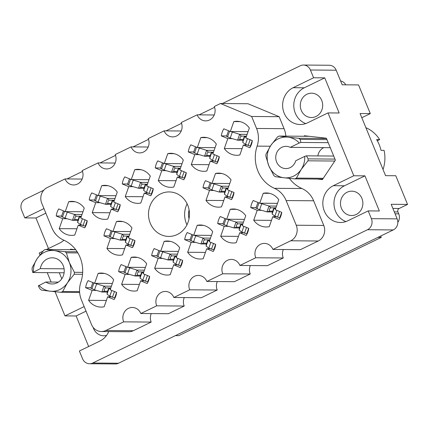 <?xml version="1.0" encoding="UTF-8"?>
<svg xmlns="http://www.w3.org/2000/svg" width="429" height="429" viewBox="0 0 429 429"><rect width="100%" height="100%" fill="white"/><g stroke="black" fill="none" stroke-linecap="round" stroke-linejoin="round"><path stroke-width="0.64" d="M187.119 203.813A22.249 20.485 -89.5 0 0 186.379 223.541A22.249 20.485 -89.5 0 0 186.953 224.834M150.273 223.257A22.249 20.485 -89.5 0 0 168.806 236.427A22.249 20.485 -89.5 0 0 187.693 205.1A22.249 20.485 -89.5 0 0 169.16 191.924A22.249 20.485 -89.5 0 0 150.273 223.257M341.441 208.317A12.173 11.208 -89.5 0 0 351.576 215.524A12.173 11.208 -89.5 0 0 361.91 198.386A12.173 11.208 -89.5 0 0 351.775 191.178A12.173 11.208 -89.5 0 0 341.441 208.317M106.574 335.403A12.173 11.208 90.5 0 1 103.705 335.784A12.173 11.208 90.5 0 1 93.57 328.576A12.173 11.208 90.5 0 1 93.136 327.348M321.723 100.397A12.173 11.208 90.5 0 1 311.39 117.535A12.173 11.208 90.5 0 1 301.249 110.328A12.173 11.208 90.5 0 1 311.583 93.19A12.173 11.208 90.5 0 1 321.723 100.397M54.049 231.971A12.173 11.208 -89.5 0 0 56.338 234.888M63.535 240.042A33.248 30.604 90.5 0 1 80.051 257.325A33.248 30.604 90.5 0 1 80.845 282.239A23.563 21.686 -89.5 0 0 81.408 299.892L91.516 324.544A11.781 10.843 -89.5 0 0 101.33 331.52A11.781 10.843 -89.5 0 0 105.834 330.496L123.665 321.847A10.21 9.4 90.5 0 1 132.33 307.47A10.21 9.4 90.5 0 1 140.835 313.513L156.687 305.823A10.21 9.4 90.5 0 1 165.353 291.452A10.21 9.4 90.5 0 1 173.858 297.495L189.704 289.806A10.21 9.4 90.5 0 1 198.375 275.429A10.21 9.4 90.5 0 1 206.875 281.472L222.726 273.782A10.21 9.4 90.5 0 1 231.392 259.411A10.21 9.4 90.5 0 1 239.897 265.454L255.748 257.765A10.21 9.4 90.5 0 1 264.414 243.388A10.21 9.4 90.5 0 1 272.919 249.431L290.749 240.782A11.781 10.843 -89.5 0 0 296.241 225.22L286.132 200.563A23.563 21.686 -89.5 0 0 274.431 188.315A33.248 30.604 90.5 0 1 257.121 146.117A23.563 21.686 -89.5 0 0 256.558 128.464L251.641 116.474L220.463 103.518L214.302 106.51A10.21 9.4 90.5 0 1 205.63 120.887A10.21 9.4 90.5 0 1 197.131 114.838L181.279 122.528A10.21 9.4 90.5 0 1 172.614 136.905A10.21 9.4 90.5 0 1 164.109 130.861L148.262 138.551A10.21 9.4 90.5 0 1 139.591 152.922A10.21 9.4 90.5 0 1 131.092 146.879L115.24 154.569A10.21 9.4 90.5 0 1 106.574 168.946A10.21 9.4 90.5 0 1 98.069 162.902L82.218 170.592A10.21 9.4 90.5 0 1 73.552 184.963A10.21 9.4 90.5 0 1 65.047 178.92L47.217 187.575A11.781 10.843 -89.5 0 0 41.726 203.132L51.834 227.788A23.563 21.686 -89.5 0 0 63.535 240.042M221.321 135.896A17.015 15.664 90.5 0 1 223.825 128.807L230.319 131.505L233.826 121.579A17.015 15.664 -89.5 0 1 236.964 121.262A17.015 15.664 -89.5 0 1 249.346 128.03L245.844 137.956L252.338 140.653A17.015 15.664 90.5 0 1 249.834 147.742L243.34 145.045L239.832 154.971A17.015 15.664 -89.5 0 1 236.695 155.293A17.015 15.664 -89.5 0 1 224.313 148.52L227.815 138.599L221.321 135.896L226.7 135.939M56.226 216.002A17.015 15.664 90.5 0 1 58.725 208.907L65.219 211.61L68.726 201.684A17.015 15.664 -89.5 0 1 71.868 201.362A17.015 15.664 -89.5 0 1 84.25 208.135L80.743 218.055L87.237 220.753A17.015 15.664 90.5 0 1 84.733 227.847L78.239 225.15L74.737 235.071A17.015 15.664 -89.5 0 1 71.595 235.392A17.015 15.664 -89.5 0 1 59.213 228.625L62.714 218.699L56.226 216.002L61.599 216.044M89.243 199.978A17.015 15.664 90.5 0 1 91.747 192.889L98.241 195.586L101.743 185.66A17.015 15.664 -89.5 0 1 104.885 185.344A17.015 15.664 -89.5 0 1 117.267 192.112L113.765 202.038L120.254 204.735A17.015 15.664 90.5 0 1 117.75 211.824L111.261 209.127L107.754 219.053A17.015 15.664 -89.5 0 1 104.612 219.375A17.015 15.664 -89.5 0 1 92.23 212.602L95.737 202.676L89.243 199.978L94.621 200.021M122.265 183.961A17.015 15.664 90.5 0 1 124.769 176.871L131.258 179.569L134.765 169.643A17.015 15.664 -89.5 0 1 137.907 169.321A17.015 15.664 -89.5 0 1 150.289 176.094L146.782 186.014L153.276 188.717A17.015 15.664 90.5 0 1 150.772 195.806L144.278 193.109L140.776 203.035A17.015 15.664 -89.5 0 1 137.634 203.351A17.015 15.664 -89.5 0 1 125.252 196.584L128.759 186.658L122.265 183.961L127.638 184.003M155.282 167.937A17.015 15.664 90.5 0 1 157.786 160.848L164.28 163.546L167.787 153.62A17.015 15.664 -89.5 0 1 170.924 153.303A17.015 15.664 -89.5 0 1 183.306 160.071L179.805 169.997L186.299 172.694A17.015 15.664 90.5 0 1 183.794 179.783L177.3 177.086L173.793 187.012A17.015 15.664 -89.5 0 1 170.656 187.334A17.015 15.664 -89.5 0 1 158.274 180.561L161.776 170.635L155.282 167.937L160.661 167.98M188.304 151.92A17.015 15.664 90.5 0 1 190.808 144.83L197.302 147.528L200.804 137.602A17.015 15.664 -89.5 0 1 203.947 137.28A17.015 15.664 -89.5 0 1 216.329 144.053L212.822 153.973L219.316 156.676A17.015 15.664 90.5 0 1 216.811 163.765L210.317 161.068L206.816 170.994A17.015 15.664 -89.5 0 1 203.673 171.31A17.015 15.664 -89.5 0 1 191.291 164.543L194.798 154.617L188.304 151.92L193.683 151.963M103.947 235.832A17.015 15.664 90.5 0 1 106.451 228.737L112.945 231.435L116.447 221.514A17.015 15.664 -89.5 0 1 119.589 221.192A17.015 15.664 -89.5 0 1 131.971 227.96L128.464 237.886L134.958 240.583A17.015 15.664 90.5 0 1 132.454 247.678L125.96 244.98L122.458 254.901A17.015 15.664 -89.5 0 1 119.316 255.223A17.015 15.664 -89.5 0 1 106.934 248.455L110.441 238.529L103.947 235.832L109.325 235.875M203.008 187.768A17.015 15.664 90.5 0 1 205.512 180.679L212.001 183.376L215.508 173.45A17.015 15.664 -89.5 0 1 218.651 173.134A17.015 15.664 -89.5 0 1 231.033 179.901L227.526 189.827L234.019 192.524A17.015 15.664 90.5 0 1 231.515 199.614L225.021 196.916L221.52 206.842A17.015 15.664 -89.5 0 1 218.377 207.164A17.015 15.664 -89.5 0 1 205.995 200.391L209.502 190.465L203.008 187.768L208.381 187.811M85.628 287.698A17.015 15.664 90.5 0 1 88.133 280.609L94.627 283.306L98.134 273.38A17.015 15.664 -89.5 0 1 101.271 273.064A17.015 15.664 -89.5 0 1 113.653 279.831L110.151 289.757L116.645 292.455A17.015 15.664 90.5 0 1 114.141 299.544L107.647 296.847L104.14 306.773A17.015 15.664 -89.5 0 1 101.003 307.094A17.015 15.664 -89.5 0 1 88.615 300.321L92.122 290.401L85.628 287.698L91.007 287.741M118.651 271.68A17.015 15.664 90.5 0 1 121.155 264.591L127.649 267.288L131.151 257.362A17.015 15.664 -89.5 0 1 134.293 257.041A17.015 15.664 -89.5 0 1 146.675 263.814L143.168 273.74L149.662 276.437A17.015 15.664 90.5 0 1 147.158 283.526L140.664 280.829L137.162 290.755A17.015 15.664 -89.5 0 1 134.02 291.071A17.015 15.664 -89.5 0 1 121.638 284.304L125.145 274.378L118.651 271.68L124.029 271.723M151.668 255.657A17.015 15.664 90.5 0 1 154.172 248.568L160.666 251.265L164.173 241.345A17.015 15.664 -89.5 0 1 167.31 241.023A17.015 15.664 -89.5 0 1 179.692 247.79L176.19 257.716L182.684 260.414A17.015 15.664 90.5 0 1 180.18 267.508L173.686 264.806L170.179 274.732A17.015 15.664 -89.5 0 1 167.042 275.053A17.015 15.664 -89.5 0 1 154.66 268.281L158.162 258.36L151.668 255.657L157.046 255.705M184.69 239.639A17.015 15.664 90.5 0 1 187.194 232.55L193.688 235.248L197.19 225.322A17.015 15.664 -89.5 0 1 200.332 225A17.015 15.664 -89.5 0 1 212.714 231.773L209.207 241.699L215.701 244.396A17.015 15.664 90.5 0 1 213.197 251.485L206.703 248.788L203.201 258.714A17.015 15.664 -89.5 0 1 200.059 259.03A17.015 15.664 -89.5 0 1 187.677 252.263L191.184 242.337L184.69 239.639L190.068 239.682M217.712 223.622A17.015 15.664 90.5 0 1 220.211 216.527L226.705 219.224L230.212 209.304A17.015 15.664 -89.5 0 1 233.355 208.982A17.015 15.664 -89.5 0 1 245.737 215.749L242.229 225.675L248.723 228.373A17.015 15.664 90.5 0 1 246.219 235.467L239.725 232.765L236.223 242.691A17.015 15.664 -89.5 0 1 233.081 243.012A17.015 15.664 -89.5 0 1 220.699 236.24L224.201 226.319L217.712 223.622L223.085 223.665M250.729 207.598A17.015 15.664 90.5 0 1 253.233 200.509L259.727 203.207L263.229 193.281A17.015 15.664 -89.5 0 1 266.371 192.959A17.015 15.664 -89.5 0 1 278.753 199.732L275.252 209.658L281.74 212.355A17.015 15.664 90.5 0 1 279.236 219.444L272.747 216.747L269.24 226.673A17.015 15.664 -89.5 0 1 266.098 226.989A17.015 15.664 -89.5 0 1 253.716 220.222L257.223 210.296L250.729 207.598L256.108 207.641M108.73 331.579A19.241 17.712 -89.5 0 1 99.86 341.087L79.386 351.019L82.572 358.789A8.376 7.711 -89.5 0 0 89.554 363.749A8.376 7.711 -89.5 0 0 92.755 363.02L367.481 229.73A8.376 7.711 -89.5 0 0 371.391 218.661L368.205 210.896L379.354 210.988L364.945 175.852L353.796 175.761L328.013 112.907L339.162 112.993L324.753 77.863L313.604 77.772L310.419 70.007A8.376 7.711 -89.5 0 0 303.442 65.047A8.376 7.711 -89.5 0 0 300.241 65.776L222.41 103.534M214.597 107.325L199.077 114.854M181.574 123.348L166.055 130.877M148.557 139.366L133.038 146.895M115.535 155.389L100.016 162.918M82.518 171.407L66.999 178.936M43.796 190.192L25.515 199.067A8.376 7.711 -89.5 0 0 21.606 210.13L24.791 217.9L35.939 217.986L48.466 248.536M303.442 65.047L329.22 65.251A8.376 7.711 90.5 0 1 336.197 70.211L342.176 84.792L358.537 84.921L370.302 113.599L360.076 113.519L385.558 175.659L395.79 175.74L407.55 204.424L391.184 204.29L397.163 218.87A8.376 7.711 90.5 0 1 393.259 229.933L118.527 363.224A8.376 7.711 90.5 0 1 115.326 363.953L89.554 363.749M55.068 291.72L64.977 315.889L76.126 315.975L88.658 346.525M42.97 251.201L39.2 253.03L39.945 254.842M47.244 272.646L51.099 282.046M175.402 335.634L178.748 335.66L381.274 237.403L380.705 236.025M407.55 204.424L399.185 208.478A2.617 2.408 -89.5 0 0 397.962 211.937L398.75 213.851A8.376 7.711 90.5 0 1 397.833 222.345M340.588 80.931A8.376 7.711 90.5 0 1 345.763 84.819M381.274 237.403L377.928 237.376M361.797 117.728L370.302 113.599M313.604 77.772L293.136 87.704A19.241 17.712 -89.5 0 0 282.995 109.218A19.241 17.712 -89.5 0 0 300.182 124.512A19.241 17.712 -89.5 0 0 307.545 122.839L328.013 112.907M43.962 208.596L24.791 217.9M46.482 249.496L59.674 243.098A19.241 17.712 -89.5 0 0 63.905 240.202M84.154 306.585L64.977 315.889M353.796 175.761L333.322 185.698A19.241 17.712 -89.5 0 0 323.187 207.207A19.241 17.712 -89.5 0 0 340.374 222.501A19.241 17.712 -89.5 0 0 347.731 220.828L368.205 210.896M317.417 179.065L322.388 179.622L335.387 160.162L326.389 138.224L304.392 135.746L304.043 136.261M59.293 272.742L61.781 278.807M75.735 249.748L70.608 249.169L70.259 249.689M272.919 249.431L300.429 249.651L318.259 241.001A11.781 10.843 -89.5 0 0 323.756 225.439L313.642 200.783A23.563 21.686 -89.5 0 0 301.941 188.535A33.248 30.604 90.5 0 1 289.393 178.351M239.897 265.454L267.412 265.674L283.258 257.985A10.21 9.4 90.5 0 1 283.328 249.517M206.875 281.472L234.39 281.692L250.241 274.002A10.21 9.4 90.5 0 1 250.305 265.535M173.858 297.495L201.373 297.715L217.219 290.025A10.21 9.4 90.5 0 1 217.288 281.558M140.835 313.513L168.35 313.733L184.202 306.043A10.21 9.4 90.5 0 1 184.266 297.576M101.33 331.52L128.845 331.74A11.781 10.843 -89.5 0 0 133.349 330.716L151.18 322.066A10.21 9.4 90.5 0 1 151.249 313.599M285.859 136.116A23.563 21.686 -89.5 0 0 284.073 128.684L279.156 116.693L247.978 103.738L220.463 103.518M283.258 257.985L255.748 257.765M250.241 274.002L222.726 273.782M217.219 290.025L189.704 289.806M184.202 306.043L156.687 305.823M151.18 322.066L123.665 321.847M82.153 179.059L65.047 178.92M115.17 163.036L98.069 162.902M148.193 147.018L131.092 146.879M181.21 130.995L164.109 130.861M214.232 114.977L197.131 114.838M279.156 116.693L251.641 116.474M45.844 213.181L35.939 217.986M364.945 175.852L344.471 185.784A19.241 17.712 -89.5 0 0 333.982 204.242A19.241 17.712 -89.5 0 0 345.956 221.568M86.031 311.17L76.126 315.975M324.753 77.863L304.284 87.795A19.241 17.712 -89.5 0 0 293.795 106.253A19.241 17.712 -89.5 0 0 305.764 123.579M257.223 210.296L261.61 210.333M271.471 220.361L253.716 220.222M272.747 216.747L276.512 216.779M269.509 193.329L263.229 193.281M259.727 203.207L277.477 203.346M224.201 226.319L228.587 226.351M238.449 236.384L220.699 236.24M239.725 232.765L243.49 232.797M236.486 209.352L230.212 209.304M226.705 219.224L244.455 219.369M191.184 242.337L195.57 242.374M205.427 252.402L187.677 252.263M206.703 248.788L210.473 248.82M203.469 225.37L197.19 225.322M193.688 235.248L211.438 235.387M158.162 258.36L162.548 258.392M172.41 268.425L154.66 268.281M173.686 264.806L177.45 264.838M170.447 241.393L164.173 241.345M160.666 251.265L178.416 251.41M125.145 274.378L129.531 274.415M139.387 284.443L121.638 284.304M140.664 280.829L144.434 280.856M137.425 257.411L131.151 257.362M127.649 267.288L145.399 267.428M92.122 290.401L96.509 290.433M106.371 300.466L88.615 300.321M107.647 296.847L111.411 296.879M104.408 273.434L98.134 273.38M94.627 283.306L112.377 283.451M209.502 190.465L213.889 190.503M223.745 200.536L205.995 200.391M225.021 196.916L228.786 196.949M221.782 173.504L215.508 173.45M212.001 183.376L229.756 183.515M110.441 238.529L114.827 238.562M124.683 248.595L106.934 248.455M125.96 244.98L129.73 245.007M122.726 221.562L116.447 221.514M112.945 231.435L130.695 231.58M194.798 154.617L199.185 154.654M209.041 164.682L191.291 164.543M210.317 161.068L214.087 161.095M207.084 137.65L200.804 137.602M197.302 147.528L215.052 147.667M161.776 170.635L166.162 170.672M176.024 180.706L158.274 180.561M177.3 177.086L181.065 177.118M174.061 153.673L167.787 153.62M164.28 163.546L182.03 163.69M128.759 186.658L133.146 186.695M143.002 196.723L125.252 196.584M144.278 193.109L148.043 193.136M141.039 169.691L134.765 169.643M131.258 179.569L149.013 179.708M95.737 202.676L100.123 202.713M109.98 212.746L92.23 212.602M111.261 209.127L115.026 209.159M108.022 185.714L101.743 185.66M98.241 195.586L115.991 195.731M62.714 218.699L67.101 218.731M76.963 228.764L59.213 228.625M78.239 225.15L82.003 225.177M75 201.732L68.726 201.684M65.219 211.61L82.969 211.749M227.815 138.599L232.202 138.631M242.063 148.665L224.313 148.52M243.34 145.045L247.104 145.077M240.101 121.632L233.826 121.579M230.319 131.505L248.069 131.649M280.099 217.878L274.871 216.093L272.115 214.017A5.759 0.788 -160.6 0 1 272.093 213.996L273.278 209.314M276.512 206.086L269.106 206.027A5.759 0.788 -160.6 0 1 269.037 206.006L260.054 203.207M275.783 208.14L274.163 208.129A5.759 0.788 -160.6 0 0 274.19 208.145L272.115 214.017M275.445 209.095L274.19 208.145M272.351 211.937L267.036 211.894A5.759 0.788 -160.6 0 1 266.967 211.878L259.62 209.76L255.963 208.054L257.936 202.461M269.106 206.027L270.731 207.802C269.428 208.725 269.042 209.829 269.562 211.111L267.036 211.894M273.434 208.923L274.163 208.129M276.903 210.344L274.871 216.093M261.695 203.893L259.62 209.76M272.656 211.138L269.562 211.111M275.89 207.845L270.731 207.802M189.092 209.91A16.361 15.063 -89.5 0 0 189.023 218.763M250.692 146.176L245.463 144.396L242.707 142.315A5.759 0.788 -160.6 0 1 242.685 142.294L243.87 137.612M247.104 134.384L239.698 134.325A5.759 0.788 -160.6 0 1 239.634 134.309L230.646 131.51M246.38 136.438L244.755 136.427A5.759 0.788 -160.6 0 0 244.782 136.449L242.707 142.315M246.042 137.398L244.782 136.449M242.943 140.24L237.628 140.197A5.759 0.788 -160.6 0 1 237.559 140.176L230.217 138.058L226.555 136.352L228.528 130.759M239.698 134.325L241.323 136.106C240.026 137.028 239.634 138.127 240.16 139.409L237.628 140.197M244.026 137.226L244.755 136.427M247.495 138.642L245.463 144.396M232.287 132.191L230.217 138.058M243.254 139.436L240.16 139.409M246.482 136.143L241.323 136.106M247.077 233.902L241.849 232.116L239.098 230.035A5.759 0.788 -160.6 0 1 239.071 230.014L240.256 225.332M243.49 222.104L236.089 222.045A5.759 0.788 -160.6 0 1 236.02 222.029L227.032 219.23M242.766 224.163L241.141 224.147A5.759 0.788 -160.6 0 0 241.168 224.169L239.098 230.035M242.428 225.118L241.168 224.169M239.162 228.442L239.328 227.965L234.014 227.917A5.759 0.788 -160.6 0 1 233.944 227.896L226.603 225.777L222.941 224.072L224.914 218.484M236.089 222.045L237.714 223.825C236.411 224.748 236.02 225.852 236.545 227.134L234.014 227.917M240.412 224.946L241.141 224.147M243.881 226.362L241.849 232.116M228.673 219.911L226.603 225.777M239.639 227.156L236.545 227.134M242.868 223.863L237.714 223.825M232.373 198.048L227.145 196.268L224.394 194.187A5.759 0.788 -160.6 0 1 224.367 194.165L225.552 189.484M228.786 186.256L221.385 186.197A5.759 0.788 -160.6 0 1 221.316 186.175L212.328 183.376M228.062 188.31L226.442 188.299A5.759 0.788 -160.6 0 0 226.464 188.315L224.394 194.187M227.724 189.269L226.464 188.315M224.458 192.589L224.624 192.117L219.31 192.063A5.759 0.788 -160.6 0 1 219.246 192.047L211.899 189.929L208.237 188.224L210.215 182.631M221.385 186.197L223.01 187.972C221.707 188.899 221.316 189.999 221.841 191.28L219.31 192.063M225.708 189.098L226.442 188.299M229.177 190.514L227.145 196.268M213.969 184.062L211.899 189.929M224.935 191.307L221.841 191.28M228.164 188.015L223.01 187.972M217.669 162.2L212.441 160.414L209.69 158.333A5.759 0.788 -160.6 0 1 209.663 158.317L210.853 153.63M214.082 150.407L206.681 150.348A5.759 0.788 -160.6 0 1 206.612 150.327L197.624 147.528M213.358 152.461L211.738 152.445A5.759 0.788 -160.6 0 0 211.76 152.467L209.69 158.333M213.02 153.416L211.76 152.467M209.754 156.741L209.92 156.269L204.606 156.215A5.759 0.788 -160.6 0 1 204.542 156.194L197.195 154.081L193.533 152.375L195.511 146.782M206.681 150.348L208.306 152.123C207.003 153.046 206.617 154.15 207.137 155.432L204.606 156.215M211.004 153.244L211.738 152.445M214.473 154.66L212.441 160.414M199.271 148.209L197.195 154.081M210.231 155.459L207.137 155.432M213.465 152.166L208.306 152.123M214.06 249.919L208.832 248.134L206.076 246.053A5.759 0.788 -160.6 0 1 206.049 246.037L207.239 241.355M210.473 238.127L203.067 238.068A5.759 0.788 -160.6 0 1 202.997 238.047L194.01 235.248M209.743 240.181L208.124 240.17A5.759 0.788 -160.6 0 0 208.145 240.186L206.076 246.053M209.406 241.136L208.145 240.186M206.311 243.978L200.997 243.935A5.759 0.788 -160.6 0 1 200.928 243.919L193.581 241.8L189.924 240.095L191.897 234.502M203.067 238.068L204.692 239.843C203.389 240.766 203.003 241.87 203.523 243.152L200.997 243.935M207.389 240.964L208.124 240.17M210.859 242.385L208.832 248.134M195.656 235.934L193.581 241.8M206.617 243.179L203.523 243.152M209.851 239.886L204.692 239.843M184.652 178.217L179.424 176.437L176.668 174.356A5.759 0.788 -160.6 0 1 176.646 174.335L177.831 169.653M181.065 166.425L173.659 166.366A5.759 0.788 -160.6 0 1 173.595 166.35L164.607 163.551M180.341 168.479L178.716 168.468A5.759 0.788 -160.6 0 0 178.743 168.484L176.668 174.356M180.003 169.439L178.743 168.484M176.904 172.276L171.589 172.238A5.759 0.788 -160.6 0 1 171.52 172.217L164.178 170.099L160.516 168.393L162.489 162.8M173.659 166.366L175.284 168.147C173.986 169.069 173.595 170.168 174.115 171.45L171.589 172.238M177.987 169.267L178.716 168.468M181.456 170.683L179.424 176.437M166.248 164.232L164.178 170.099M177.215 171.477L174.115 171.45M180.443 168.184L175.284 168.147M181.038 265.937L175.81 264.157L173.053 262.076A5.759 0.788 -160.6 0 1 173.032 262.055L174.217 257.373M177.45 254.145L170.045 254.086A5.759 0.788 -160.6 0 1 169.981 254.07L160.993 251.271M176.727 256.199L175.102 256.188A5.759 0.788 -160.6 0 0 175.129 256.21L173.053 262.076M176.389 257.159L175.129 256.21M173.118 260.483L173.289 260.006L167.975 259.958A5.759 0.788 -160.6 0 1 167.905 259.936L160.564 257.818L156.901 256.113L158.875 250.525M170.045 254.086L171.67 255.866C170.372 256.789 169.981 257.888 170.506 259.175L167.975 259.958M174.372 256.987L175.102 256.188M177.842 258.403L175.81 264.157M162.634 251.952L160.564 257.818M173.6 259.196L170.506 259.175M176.828 255.904L171.67 255.866M151.63 194.24L146.402 192.455L143.651 190.374A5.759 0.788 -160.6 0 1 143.624 190.358L144.809 185.671M148.043 182.448L140.642 182.389A5.759 0.788 -160.6 0 1 140.573 182.368L131.585 179.569M147.319 184.502L145.699 184.486A5.759 0.788 -160.6 0 0 145.721 184.508L143.651 190.374M146.981 185.457L145.721 184.508M143.715 188.781L143.881 188.31L138.567 188.256A5.759 0.788 -160.6 0 1 138.503 188.234L131.156 186.122L127.493 184.416L129.472 178.823M140.642 182.389L142.267 184.164C140.964 185.087 140.573 186.191 141.098 187.473L138.567 188.256M144.964 185.285L145.699 184.486M148.434 186.701L146.402 192.455M133.226 180.25L131.156 186.122M144.192 187.494L141.098 187.473M147.42 184.207L142.267 184.164M148.016 281.96L142.787 280.175L140.036 278.094A5.759 0.788 -160.6 0 1 140.01 278.078L140.181 276.314L141.2 273.396M144.428 270.168L137.028 270.109A5.759 0.788 -160.6 0 1 136.958 270.088L127.971 267.288M143.704 272.222L142.085 272.211A5.759 0.788 -160.6 0 0 142.106 272.227L140.036 278.094M143.366 273.176L142.106 272.227M140.272 276.019L134.953 275.976A5.759 0.788 -160.6 0 1 134.888 275.954L127.542 273.841L123.879 272.136L125.858 266.543M137.028 270.109L138.653 271.884C137.35 272.806 136.958 273.911 137.484 275.193L134.953 275.976M141.35 273.005L142.085 272.211M144.82 274.421L142.787 280.175M129.617 267.969L127.542 273.841M140.578 275.22L137.484 275.193M143.812 271.927L138.653 271.884M133.317 246.112L128.089 244.326L125.332 242.246A5.759 0.788 -160.6 0 1 125.306 242.229L126.496 237.543M129.73 234.314L122.324 234.255A5.759 0.788 -160.6 0 1 122.254 234.239L113.267 231.44M129 236.374L127.381 236.358A5.759 0.788 -160.6 0 0 127.402 236.379L125.332 242.246M128.662 237.328L127.402 236.379M125.568 240.17L120.254 240.127A5.759 0.788 -160.6 0 1 120.184 240.106L112.838 237.988L109.18 236.288L111.154 230.695M122.324 234.255L123.949 236.036C122.646 236.958 122.26 238.063 122.78 239.344L120.254 240.127M126.646 237.157L127.381 236.358M130.116 238.572L128.089 244.326M114.913 232.121L112.838 237.988M125.874 239.366L122.78 239.344M129.108 236.079L123.949 236.036M118.613 210.258L113.385 208.478L110.628 206.397A5.759 0.788 -160.6 0 1 110.602 206.376L111.792 201.694M115.026 198.466L107.62 198.407A5.759 0.788 -160.6 0 1 107.55 198.386L98.568 195.592M114.296 200.52L112.677 200.509A5.759 0.788 -160.6 0 0 112.704 200.525L110.628 206.397M113.958 201.48L112.704 200.525M110.864 204.317L105.55 204.274A5.759 0.788 -160.6 0 1 105.48 204.258L98.134 202.139L94.477 200.434L96.45 194.841M107.62 198.407L109.245 200.182C107.942 201.11 107.556 202.209 108.076 203.491L105.55 204.274M111.948 201.308L112.677 200.509M115.412 202.724L113.385 208.478M100.209 196.273L98.134 202.139M111.17 203.518L108.076 203.491M114.404 200.225L109.245 200.182M114.999 297.978L109.77 296.198L107.014 294.117A5.759 0.788 -160.6 0 1 106.993 294.096L108.178 289.414M111.411 286.186L104.006 286.127A5.759 0.788 -160.6 0 1 103.941 286.111L94.954 283.312M110.687 288.24L109.063 288.229A5.759 0.788 -160.6 0 0 109.089 288.25L107.014 294.117M110.344 289.2L109.089 288.25M107.078 292.519L107.245 292.047L101.936 291.999A5.759 0.788 -160.6 0 1 101.866 291.977L94.519 289.859L90.862 288.154L92.836 282.561M104.006 286.127L105.631 287.907C104.333 288.83 103.941 289.929 104.462 291.211L101.936 291.999M108.333 289.028L109.063 288.229M111.803 290.444L109.77 296.198M96.595 283.993L94.519 289.859M107.561 291.237L104.462 291.211M110.789 287.945L105.631 287.907M85.591 226.281L80.362 224.496L77.611 222.415A5.759 0.788 -160.6 0 1 77.585 222.399L78.77 217.712M82.003 214.489L74.603 214.43A5.759 0.788 -160.6 0 1 74.533 214.409L65.546 211.61M81.279 216.543L79.655 216.527A5.759 0.788 -160.6 0 0 79.681 216.548L77.611 222.415M80.942 217.498L79.681 216.548M77.676 220.822L77.842 220.35L72.528 220.297A5.759 0.788 -160.6 0 1 72.458 220.275L65.117 218.163L61.454 216.457L63.428 210.864M74.603 214.43L76.228 216.205C74.925 217.128 74.533 218.232 75.059 219.514L72.528 220.297M78.925 217.326L79.655 216.527M82.395 218.742L80.362 224.496M67.187 212.291L65.117 218.163M78.153 219.535L75.059 219.514M81.381 216.248L76.228 216.205M383.027 169.493A32.722 30.121 -89.5 0 0 384.068 150.37L381 150.343A32.722 30.121 -89.5 0 0 379.247 144.75A32.722 30.121 -89.5 0 0 376.592 139.591L379.66 139.613A32.722 30.121 -89.5 0 0 365.883 127.681M377.295 140.76L379.66 139.613M334.808 161.031L307.974 160.816A23.037 21.203 -89.5 0 0 308.086 159.851A23.037 21.203 -89.5 0 0 308.161 158.88L334.947 159.095M267.283 155.357A20.42 18.796 -89.5 0 0 268.806 165.798L265.835 156.065A23.037 21.203 -89.5 0 1 265.91 155.1A23.037 21.203 -89.5 0 1 266.023 154.134L270.769 145.485A20.42 18.796 -89.5 0 0 267.283 155.357M308.161 158.88L306.392 155.829L333.698 156.049M326.962 139.618L300.177 139.404L300.901 142.449L299.26 142.996A20.42 18.796 -89.5 0 0 287.939 137.157L298.729 138.267L326.496 138.487M300.177 139.404A23.037 21.203 -89.5 0 0 298.729 138.267M306.392 155.829L304.746 156.381A20.42 18.796 -89.5 0 1 301.185 169.444L296.434 178.089L323.268 178.303M307.974 160.816L301.185 169.444A20.42 18.796 -89.5 0 1 284.014 177.778L275.273 176.684A23.037 21.203 -89.5 0 1 273.82 175.541L268.806 165.798A20.42 18.796 -89.5 0 0 284.014 177.778L294.798 178.882A23.037 21.203 -89.5 0 0 296.434 178.089M270.769 145.485L277.563 136.856A23.037 21.203 -89.5 0 1 279.199 136.063L287.939 137.157A20.42 18.796 -89.5 0 0 270.769 145.485M322.731 179.107L294.798 178.882M309.357 136.304L279.199 136.063M330.266 147.678L290.272 147.362A11.127 10.242 -89.5 0 0 286.063 146.343A11.127 10.242 -89.5 0 0 275.734 157.384A11.127 10.242 -89.5 0 0 285.886 168.592A11.127 10.242 -89.5 0 0 295.758 160.741L304.746 156.381M323.782 147.63A11.127 10.242 -89.5 0 0 317.819 155.925M299.26 142.996L290.272 147.362M328.212 142.664L300.901 142.449M75.579 249.732L45.415 249.49L54.156 250.579A20.42 18.796 -89.5 0 0 36.991 258.912L32.239 267.557A23.037 21.203 -89.5 0 0 32.127 268.522A23.037 21.203 -89.5 0 0 32.052 269.492L32.776 272.533L64.114 272.785M82.529 274.308L74.196 274.238L67.401 282.867A20.42 18.796 -89.5 0 0 70.887 272.994A20.42 18.796 -89.5 0 0 69.364 262.559L74.383 272.302L82.663 272.372M74.196 274.238A23.037 21.203 -89.5 0 0 74.308 273.273A23.037 21.203 -89.5 0 0 74.383 272.302M38.916 285.355A20.42 18.796 -89.5 0 0 50.231 291.2L41.49 290.106A23.037 21.203 -89.5 0 1 40.042 288.964L38.267 285.918L45.823 282.009A13.09 12.05 -89.5 0 0 52.091 283.977A13.09 12.05 -89.5 0 0 64.243 270.989A13.09 12.05 -89.5 0 0 52.3 257.802A13.09 12.05 -89.5 0 0 40.331 268.624L32.776 272.533M45.415 249.49A23.037 21.203 -89.5 0 0 43.779 250.284L36.991 258.912A20.42 18.796 -89.5 0 0 33.424 271.975M77.863 252.922L66.393 252.831L69.364 262.559A20.42 18.796 -89.5 0 0 54.156 250.579L64.945 251.689L77.161 251.785M66.393 252.831A23.037 21.203 -89.5 0 0 64.945 251.689M79.622 292.455L61.02 292.31L50.231 291.2A20.42 18.796 -89.5 0 0 67.401 282.867L62.655 291.516L79.569 291.65M61.02 292.31A23.037 21.203 -89.5 0 0 62.655 291.516M58.392 282.105L45.823 282.009M64.093 268.811L40.331 268.624M371.391 218.661L397.163 218.87M310.419 70.007L336.197 70.211M92.755 363.02L118.527 363.224M367.481 229.73L393.259 229.933M392.884 208.43L399.185 208.478M394.31 211.91L397.962 211.937M395.093 213.819L398.75 213.851M318.259 241.001L290.749 240.782M323.756 225.439L296.241 225.22M133.349 330.716L105.834 330.496M284.073 128.684L256.558 128.464M270.286 146.225L257.121 146.117M301.941 188.535L274.431 188.315M313.642 200.783L286.132 200.563M344.471 185.784L333.322 185.698M304.284 87.795L293.136 87.704M269.037 206.006L266.967 211.878M279.547 211.443L277.52 217.197M281.692 212.334L279.74 217.852M259.003 202.906L256.971 208.66M239.634 134.309L237.559 140.176M250.145 139.741L248.112 145.495M252.284 140.632L250.332 146.15M229.601 131.204L227.568 136.958M236.02 222.029L233.944 227.896M246.53 227.461L244.498 233.215M248.67 228.351L246.718 233.875M225.986 218.924L223.954 224.678M221.316 186.175L219.246 192.047M231.826 191.613L229.794 197.367M233.966 192.503L232.019 198.021M211.282 183.076L209.25 188.83M206.612 150.327L204.542 156.194M217.122 155.765L215.09 161.513M219.262 156.649L217.315 162.173M196.579 147.227L194.546 152.981M202.997 238.047L200.928 243.919M213.508 243.484L211.476 249.238M215.648 244.374L213.701 249.893M192.964 234.947L190.932 240.701M173.595 166.35L171.52 172.217M184.105 171.782L182.073 177.536M186.245 172.673L184.293 178.191M163.556 163.245L161.529 168.999M169.981 254.07L167.905 259.936M180.491 259.502L178.459 265.256M182.631 260.392L180.679 265.916M159.947 250.965L157.915 256.719M140.573 182.368L138.503 188.234M151.083 187.805L149.051 193.554M153.223 188.69L151.276 194.214M130.539 179.268L128.507 185.017M136.958 270.088L134.888 275.954M147.469 275.525L145.436 281.274M149.608 276.415L147.662 281.933M126.925 266.988L124.893 272.742M122.254 234.239L120.184 240.106M132.765 239.672L130.732 245.426M134.904 240.562L132.958 246.085M112.221 231.134L110.189 236.888M107.55 198.386L105.48 204.258M118.061 203.823L116.034 209.577M120.206 204.713L118.254 210.231M97.517 195.286L95.485 201.04M103.941 286.111L101.866 291.977M114.452 291.543L112.419 297.297M116.591 292.433L114.64 297.957M93.903 283.006L91.876 288.76M74.533 214.409L72.458 220.275M85.044 219.846L83.012 225.595M87.184 220.731L85.232 226.255M64.5 211.309L62.468 217.058M272.345 211.947L272.179 212.419M242.943 140.245L242.776 140.717M206.306 243.988L206.14 244.46M176.898 172.286L176.732 172.758M140.267 276.029L140.101 276.501M125.563 240.181L125.397 240.653M110.859 204.327L110.693 204.799"/></g></svg>
